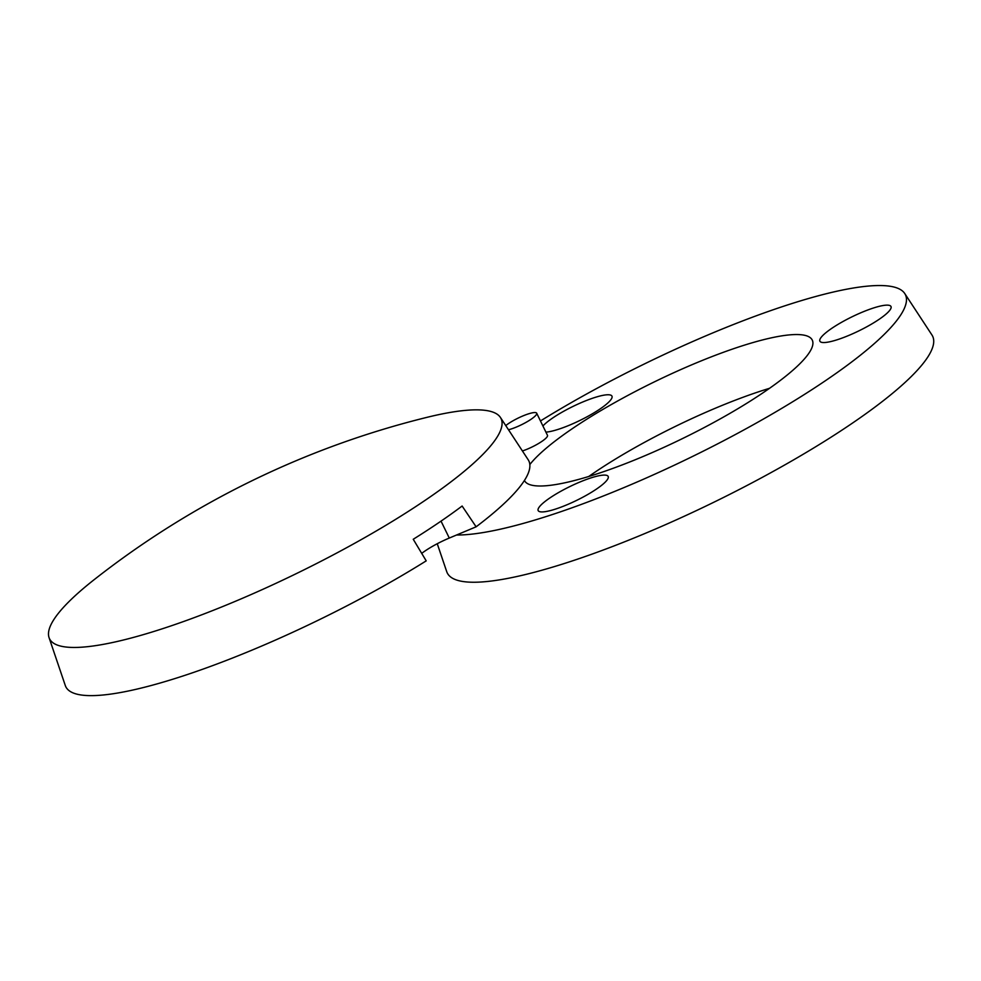 <?xml version="1.0" encoding="UTF-8"?>
<svg xmlns="http://www.w3.org/2000/svg" width="981" height="981" viewBox="0 0 981 981"><rect width="100%" height="100%" fill="white"/><g stroke="black" fill="none" stroke-linecap="round" stroke-linejoin="round"><path stroke-width="1.47" d="M52.324 622.101A251.173 49.639 -26 0 0 49.05 637.601A251.173 49.639 -26 0 0 262.405 589.52A251.173 49.639 -26 0 0 498.238 435.208A251.173 49.639 -26 0 0 500.42 417.452A251.173 49.639 -26 0 0 426.882 417.366A879.123 879.123 0 0 0 94.25 579.599A251.173 49.639 -26 0 0 52.324 622.101M49.05 637.601L65.298 685.523A257.586 50.902 -26 0 0 426.208 560.862L413.246 539.268A254.447 50.289 154 0 0 462.125 506.024L476.116 526.809A257.586 50.902 -26 0 0 525.939 477.968A257.586 50.902 -26 0 0 528.183 459.758L500.42 417.452M421.695 553.407A31.392 6.205 154 0 1 449.286 538.054L476.116 526.809M508.501 429.764A18.835 3.728 -26 0 0 511.101 429.016A18.835 3.728 -26 0 0 528.882 420.69A18.835 3.728 -26 0 0 536.681 413.185A18.835 3.728 -26 0 0 528.403 413.884A18.835 3.728 -26 0 0 505.767 425.595M873.617 307.948A39.559 7.823 154 0 1 890.956 308.267A39.559 7.823 154 0 1 837.271 339.733A39.559 7.823 154 0 1 821.305 342.246A39.559 7.823 154 0 1 833.31 327.323A39.559 7.823 154 0 1 873.617 307.948M542.922 425.987A39.559 7.823 154 0 1 594.572 397.575A39.559 7.823 154 0 1 611.923 397.894A39.559 7.823 154 0 1 558.238 429.347A39.559 7.823 154 0 1 545.914 432.13M591.053 477.87A38.933 7.689 154 0 1 608.134 478.188A38.933 7.689 154 0 1 555.295 509.151A38.933 7.689 154 0 1 539.587 511.628A38.933 7.689 154 0 1 551.396 496.938A38.933 7.689 154 0 1 591.053 477.87M540.47 420.947A263.73 52.128 154 0 1 789.46 304.331A263.73 52.128 154 0 1 904.74 293.515A263.73 52.128 154 0 1 798.706 398.041A263.73 52.128 154 0 1 547.226 516.214A263.73 52.128 154 0 1 456.545 535.013M904.74 293.515L931.95 334.999A270.02 53.366 154 0 1 823.39 442.014A270.02 53.366 154 0 1 565.927 562.996A270.02 53.366 154 0 1 446.723 571.653L437.256 543.732M588.723 476.496A160.124 31.65 154 0 1 763.463 390.205A160.124 31.65 154 0 1 769.545 388.304M529.826 464.54A160.124 31.65 154 0 1 741.881 345.95A160.124 31.65 154 0 1 812.256 340.076A160.124 31.65 154 0 1 745.965 403.792A160.124 31.65 154 0 1 594.805 474.596A160.124 31.65 154 0 1 524.43 480.469M522.407 450.978A18.835 3.728 -26 0 0 539.93 442.664A18.835 3.728 -26 0 0 547.472 435.319L536.681 413.185M441.033 521.132L449.286 538.054"/></g></svg>
